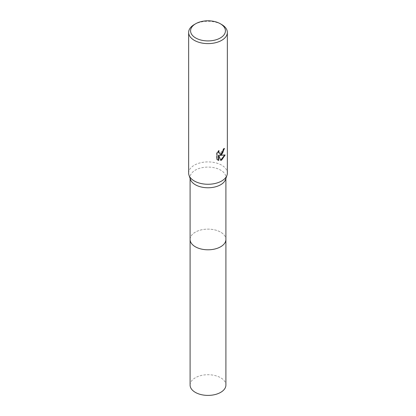 <?xml version="1.0" encoding="UTF-8"?>
<svg xmlns="http://www.w3.org/2000/svg" width="416" height="416" viewBox="0 0 416 416"><rect width="100%" height="100%" fill="white"/><g stroke="black" fill="none" stroke-linecap="round" stroke-linejoin="round"><path stroke-width="0.31" stroke-dasharray="2.08 1.56" d="M190.096 239.46A17.904 10.338 180 0 1 191.656 235.238A17.904 10.338 180 0 1 195.338 232.149A17.904 10.338 180 0 1 224.344 235.238A17.904 10.338 180 0 1 225.904 239.46M190.096 239.294A17.904 10.338 180 0 1 191.656 235.243A17.904 10.338 180 0 1 195.338 232.149A17.904 10.338 180 0 1 224.344 235.243A17.904 10.338 180 0 1 225.904 239.294M190.434 179.426A17.904 10.338 180 0 1 190.096 177.434A17.904 10.338 180 0 1 195.338 170.123A17.904 10.338 180 0 1 214.854 167.882A17.904 10.338 180 0 1 225.904 177.434A17.904 10.338 180 0 1 225.566 179.426M188.646 173.087A19.354 11.175 180 0 1 194.314 165.183A19.354 11.175 180 0 1 215.405 162.765A19.354 11.175 180 0 1 227.354 173.087M224.094 148.798L224.115 148.262A18.871 10.894 180 0 1 222.945 149.245L222.742 150.54L219.346 153.265M222.945 149.245L223.288 149.448M218.452 151.268L218.691 150.457L216.642 152.974L216.642 159.208L217.001 159.416M216.642 152.974L217.001 153.182M218.691 150.457L219.034 150.66M224.115 148.262L224.468 148.465M224.676 155.116L224.775 154.799L219.487 155.147M216.642 159.208L217.662 159.968M218.421 155.199L220.672 160.134M220.433 160.212L220.776 160.41M224.775 154.799L225.134 155.007M194.314 24.534A19.354 11.175 180 0 1 221.686 24.534M190.096 385.06A17.904 10.338 180 0 1 201.146 375.513A17.904 10.338 180 0 1 220.662 377.754A17.904 10.338 180 0 1 225.904 385.06M190.096 239.221A17.909 10.338 180 0 1 201.339 229.866A17.909 10.338 180 0 1 220.662 232.149A17.909 10.338 180 0 1 225.904 239.221M190.096 178.438L190.096 177.434M217.838 160.077L217.485 159.869M225.904 178.438L225.904 177.434"/><path stroke-width="0.62" d="M225.904 239.221A17.909 10.338 180 0 1 225.909 239.46A17.904 10.338 180 0 1 220.662 246.766A17.904 10.338 180 0 1 201.146 249.007A17.904 10.338 180 0 1 190.096 239.46A17.909 10.338 180 0 1 190.096 239.221M225.904 239.294A17.904 10.338 180 0 1 220.662 246.771A17.904 10.338 180 0 1 201.011 248.981A17.904 10.338 180 0 1 190.096 239.294M220.319 23.743L221.686 24.534A19.354 11.175 180 0 1 227.354 32.438L227.354 173.087A19.354 11.175 180 0 1 226.99 175.24L225.566 179.426A17.904 10.338 180 0 1 220.662 184.74A17.904 10.338 180 0 1 202.784 187.32A17.904 10.338 180 0 1 190.434 179.426L189.01 175.24A19.354 11.175 180 0 1 188.646 173.087L188.646 32.438A19.354 11.175 180 0 1 194.314 24.534L195.681 23.743A17.42 10.057 180 0 1 220.319 23.743A17.42 10.057 180 0 1 220.319 37.97A17.42 10.057 180 0 1 195.681 37.97A17.42 10.057 180 0 1 195.681 23.743L194.314 24.534M226.99 175.24A19.354 11.175 180 0 1 221.686 180.986A19.354 11.175 180 0 1 202.358 183.778A19.354 11.175 180 0 1 189.01 175.24M221.686 154.648L219.83 155.345L225.134 155.007L221.686 160.025L220.776 160.41L218.769 155.402L218.769 160.451L217.001 159.416L217.001 153.182L219.04 150.66L218.764 151.897L219.513 153.379L221.686 152.974L223.085 150.743L223.288 149.448A19.354 11.175 0 0 0 224.468 148.465L221.686 154.648M227.354 32.438A19.354 11.175 180 0 1 221.686 40.336A19.354 11.175 180 0 1 200.595 42.76A19.354 11.175 180 0 1 188.646 32.438M224.094 148.798L222.68 153.026L219.487 155.147L219.83 155.345M219.346 153.265L218.613 152.584L218.452 151.268M217.662 159.968L218.421 160.248M218.769 160.451L218.421 160.254L218.421 155.199L218.769 155.402M220.672 160.134L224.676 155.116M190.091 239.46A17.909 10.338 180 0 0 195.338 246.771A17.909 10.338 180 0 0 214.854 249.012A17.909 10.338 180 0 0 225.909 239.46L225.904 385.06A17.904 10.338 180 0 1 214.854 394.612A17.904 10.338 180 0 1 195.338 392.371A17.904 10.338 180 0 1 190.096 385.06L190.096 178.438M219.513 153.379L219.17 153.176M225.904 239.46L225.904 178.438"/></g></svg>
